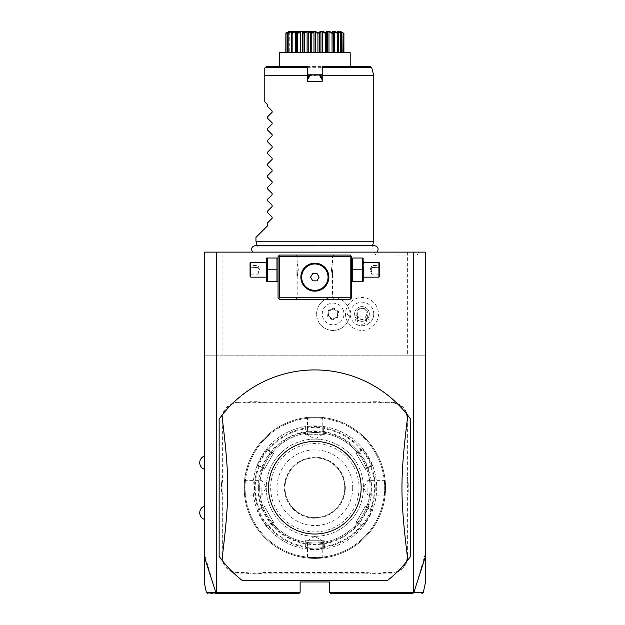 <?xml version="1.0" encoding="UTF-8"?>
<svg xmlns="http://www.w3.org/2000/svg" width="625" height="625" viewBox="0 0 625 625"><rect width="100%" height="100%" fill="white"/><g stroke="black" fill="none" stroke-linecap="round" stroke-linejoin="round"><path stroke-width="0.47" stroke-dasharray="3.12 2.34" d="M425.297 556.984L425.297 252.125L204.414 252.125L204.414 355.203L222.086 355.203L222.086 252.125M314.859 252.125L252.609 252.125L314.859 252.125M396.469 252.125L418.789 252.125L396.469 252.125M350.195 255.07L279.516 255.07L278.047 256.547L278.047 297.773L279.516 299.25L350.195 299.25L351.672 297.773L351.672 256.547L350.195 255.07M387.461 580.5A117.805 117.805 0 0 0 410.57 556.406L410.57 419.055A117.805 117.805 0 0 0 219.141 419.055L219.141 556.406A117.805 117.805 0 0 0 242.25 580.5M407.625 252.125L407.625 355.203L425.297 355.203L216.195 355.203L216.195 592.281L215.82 592.57L204.414 553.938L204.414 581.547L204.414 556.984M204.414 553.938L204.414 355.203L216.195 355.203M204.414 462.695L204.414 469.32L204.414 462.695M204.414 512.766L204.414 506.133L204.414 512.766M407.625 355.203L222.086 355.203M343.156 309.891A10.844 10.844 0 0 1 337.203 324.016A10.844 10.844 0 0 1 323.07 318.055A10.844 10.844 0 0 1 329.031 303.93A10.844 10.844 0 0 1 343.156 309.891M378.453 313.969A16.477 16.477 0 0 1 361.977 330.453A16.477 16.477 0 0 1 345.5 313.969A16.477 16.477 0 0 1 361.977 297.492A16.477 16.477 0 0 1 378.453 313.969M331.055 593.75L329.578 592.281L413.516 592.281L413.516 355.203M329.578 592.281L329.578 581.969L300.133 581.969L300.133 592.281L298.656 593.75M216.195 592.281L300.133 592.281M407.039 418.523L407.625 418.523L407.625 477.453A30.336 30.336 0 0 0 408.211 483.398L408.211 492.055L407.625 492A30.922 30.922 0 0 0 407.039 498.008L407.039 556.938A15.609 15.609 0 0 1 391.43 572.547L385.508 572.547A30.922 30.922 0 0 0 379.5 573.133L370.961 573.133A30.922 30.922 0 0 0 364.953 572.547L264.758 572.547A30.922 30.922 0 0 0 258.758 573.133L250.211 573.133A30.922 30.922 0 0 0 244.203 572.547L238.289 572.547A15.609 15.609 0 0 1 222.68 556.938L222.68 498.008A30.922 30.922 0 0 0 222.086 492L222.086 483.461A30.922 30.922 0 0 0 222.68 477.453L222.68 418.523A15.609 15.609 0 0 1 238.289 402.914L244.203 402.914A30.922 30.922 0 0 0 250.211 402.32L258.758 402.32A30.922 30.922 0 0 0 264.758 402.914L364.953 402.914A30.922 30.922 0 0 0 370.961 402.32L379.5 402.32A30.922 30.922 0 0 0 385.508 402.914L391.43 402.914A15.609 15.609 0 0 1 407.039 418.523L407.039 477.453A30.922 30.922 0 0 0 407.625 483.461L407.625 492M407.625 418.523A16.195 16.195 0 0 0 391.43 402.32L385.508 402.32A30.336 30.336 0 0 1 379.555 401.734L379.5 402.32M264.758 402.914L264.758 402.32L364.953 402.32A30.336 30.336 0 0 0 370.898 401.734L379.555 401.734M264.758 402.32A30.336 30.336 0 0 1 258.812 401.734L258.758 402.32M238.289 402.914L238.289 402.32L244.203 402.32A30.336 30.336 0 0 0 250.156 401.734L258.812 401.734M238.289 402.32A16.195 16.195 0 0 0 222.086 418.523L222.086 477.453A30.336 30.336 0 0 1 221.5 483.398L222.086 483.461M222.68 556.938L222.086 556.938L222.086 498.008A30.336 30.336 0 0 0 221.5 492.055L221.5 483.398M222.086 556.938A16.195 16.195 0 0 0 238.289 573.133L244.203 573.133A30.336 30.336 0 0 1 250.156 573.727L250.211 573.133M364.953 572.547L364.953 573.133L264.758 573.133A30.336 30.336 0 0 0 258.812 573.727L250.156 573.727M364.953 573.133A30.336 30.336 0 0 1 370.898 573.727L370.961 573.133M391.43 572.547L391.43 573.133L385.508 573.133A30.336 30.336 0 0 0 379.555 573.727L370.898 573.727M391.43 573.133A16.195 16.195 0 0 0 407.625 556.938L407.625 498.008A30.336 30.336 0 0 1 408.211 492.055M425.297 553.938L413.891 592.57L413.516 592.281M413.836 592.602L412.398 593.75M215.875 592.602L216.977 593.75M215.867 592.586C203.219 592.586 203.203 592.586 215.82 592.57M207.852 593.75L210.68 593.75M212.477 593.75L215.508 593.75M413.891 592.57C426.508 592.586 426.492 592.586 413.852 592.586M408.211 483.398L407.625 483.461M370.898 401.734L370.961 402.32M250.156 401.734L250.211 402.32M221.5 492.055L222.086 492M258.812 573.727L258.758 573.133M379.555 573.727L379.5 573.133M258.016 487.727A56.836 56.836 0 0 0 314.859 544.57A56.836 56.836 0 0 0 371.695 487.727A56.836 56.836 0 0 0 314.859 430.891A56.836 56.836 0 0 0 258.016 487.727M258.609 487.727A56.25 56.25 0 0 1 314.859 431.477A56.25 56.25 0 0 1 371.109 487.727A56.25 56.25 0 0 1 314.859 543.977A56.25 56.25 0 0 1 258.609 487.727M314.859 542.945A55.219 55.219 0 0 1 259.641 487.727A55.219 55.219 0 0 1 314.859 432.508A55.219 55.219 0 0 1 370.078 487.727A55.219 55.219 0 0 1 314.859 542.945A55.219 55.219 0 0 0 370.078 487.727A55.219 55.219 0 0 0 314.859 432.508A55.219 55.219 0 0 0 259.641 487.727A55.219 55.219 0 0 0 314.859 542.945M314.859 557.523A69.797 69.797 0 0 1 245.062 487.727A69.797 69.797 0 0 1 314.859 417.93A69.797 69.797 0 0 1 384.656 487.727A69.797 69.797 0 0 1 314.859 557.523A69.797 69.797 0 0 1 245.062 487.727A69.797 69.797 0 0 1 314.859 417.93A69.797 69.797 0 0 1 384.656 487.727A69.797 69.797 0 0 1 314.859 557.523M314.859 558.406A70.68 70.68 0 0 1 244.172 487.727A70.68 70.68 0 0 1 314.859 417.047L314.859 417.047C304.508 417.547 304.508 417.547 314.859 417.047C304.508 417.547 304.508 417.547 314.859 417.047L314.859 417.047A70.68 70.68 0 0 1 385.539 487.727A70.68 70.68 0 0 1 314.859 558.406C304.5 557.914 304.5 557.914 314.859 558.406C304.5 557.914 304.5 557.914 314.859 558.406L314.859 558.406A70.68 70.68 0 0 1 244.172 487.727A70.68 70.68 0 0 1 314.859 417.047C325.211 417.547 325.211 417.547 314.859 417.047C325.211 417.547 325.211 417.547 314.859 417.047A70.68 70.68 0 0 1 385.539 487.727A70.68 70.68 0 0 1 314.859 558.406L314.859 558.406C325.211 557.914 325.211 557.914 314.859 558.406C325.211 557.914 325.211 557.914 314.859 558.406L314.859 557.82C305.359 557.328 305.359 557.328 314.859 557.82C305.359 557.328 305.359 557.328 314.859 557.82C324.352 557.328 324.352 557.328 314.859 557.82C324.352 557.328 324.352 557.328 314.859 557.82L314.859 558.406M244.18 487.727C244.672 477.375 244.672 477.375 244.18 487.727C244.672 477.375 244.672 477.375 244.18 487.727C244.672 498.086 244.672 498.086 244.18 487.727C244.672 498.086 244.672 498.086 244.18 487.727L244.766 487.727C245.258 478.234 245.258 478.234 244.766 487.727C245.258 478.234 245.258 478.234 244.766 487.727C245.258 497.227 245.258 497.227 244.766 487.727C245.258 497.227 245.258 497.227 244.766 487.727L244.18 487.727M385.539 487.727C385.039 477.375 385.039 477.375 385.539 487.727C385.039 477.375 385.039 477.375 385.539 487.727C385.039 498.086 385.039 498.086 385.539 487.727C385.039 498.086 385.039 498.086 385.539 487.727L384.945 487.727C384.453 478.234 384.453 478.234 384.945 487.727C384.453 478.234 384.453 478.234 384.945 487.727C384.453 497.227 384.453 497.227 384.945 487.727C384.453 497.227 384.453 497.227 384.945 487.727L385.539 487.727M314.859 417.641C324.352 418.125 324.352 418.125 314.859 417.641C324.352 418.125 324.352 418.125 314.859 417.641C305.359 418.125 305.359 418.125 314.859 417.641C305.359 418.125 305.359 418.125 314.859 417.641L314.859 417.047L314.859 417.641M305.406 434.719L306.023 434.719L306.023 427.203L305.344 426.617L306.023 427.203L305.344 426.617L305.406 434.719L324.305 434.719L324.367 426.617L314.859 425.883L305.344 426.617A61.844 61.844 0 0 0 266.688 448.938C266.344 447.945 256.148 465.594 257.18 465.414A61.844 61.844 0 0 0 257.18 510.047C256.141 509.836 266.328 527.492 266.695 526.523A61.844 61.844 0 0 0 305.344 548.836L314.859 549.578A61.844 61.844 0 0 1 253.008 487.727A61.844 61.844 0 0 1 314.859 425.883A61.844 61.844 0 0 1 376.703 487.727A61.844 61.844 0 0 1 314.859 549.578L324.367 548.836A61.844 61.844 0 0 0 362.734 526.875A61.844 61.844 0 0 0 363.023 526.523C363.367 527.516 373.562 509.867 372.539 510.047L372.539 510.047A61.844 61.844 0 0 0 372.695 509.617A61.844 61.844 0 0 0 372.695 465.844A61.844 61.844 0 0 0 372.539 465.414C373.57 465.617 363.383 447.961 363.023 448.938A61.844 61.844 0 0 0 324.82 426.695A61.844 61.844 0 0 0 324.367 426.617L323.688 427.203L314.859 426.469L306.023 427.203L306.023 434.719L323.688 434.719L323.688 427.203L323.688 428.969L324.305 428.82A59.664 59.664 0 0 1 361.148 450.094L361.328 450.695L356.344 453.57L365.18 468.875L371.695 465.117C372.68 465.25 363.258 448.914 362.859 449.812L361.328 450.695M314.859 439.133L314.859 439.133A48.594 48.594 0 0 0 266.266 487.727A48.594 48.594 0 0 0 314.859 536.32A48.594 48.594 0 0 0 363.445 487.727A48.594 48.594 0 0 0 314.859 439.133A48.594 48.594 0 0 0 266.266 487.727A48.594 48.594 0 0 0 314.859 536.32A48.594 48.594 0 0 0 363.445 487.727A48.594 48.594 0 0 0 314.859 439.133L307.492 434.719L307.492 418.094L306.836 417.508M314.859 548.102A60.375 60.375 0 0 1 254.484 487.727A60.375 60.375 0 0 1 314.859 427.359A60.375 60.375 0 0 1 375.227 487.727A60.375 60.375 0 0 1 314.859 548.102M306.023 548.258L305.344 548.836L306.023 548.258L314.859 548.984L323.688 548.258L323.688 540.742L306.023 540.742L306.023 548.258L305.344 548.836L306.023 548.258L306.023 540.742L305.406 540.742L305.344 548.836L304.891 548.766M266.852 525.641L266.688 526.523L266.852 525.641L273.367 521.883L264.531 506.586L258.023 510.344C257.031 510.211 266.461 526.547 266.859 525.641L273.367 521.883L273.672 522.422L264.219 506.047L257.18 510.047L258.023 510.344L257.18 510.047L258.023 510.344L264.531 506.586L264.219 506.047M259.555 466L259.117 466.453L257.18 465.414L258.023 465.117L257.18 465.414L258.023 465.117L264.531 468.875L273.367 453.57L266.859 449.812C266.461 448.906 257.039 465.234 258.023 465.117L264.531 468.875L264.219 469.406L273.672 453.039L266.688 448.938L266.852 449.812L266.688 448.938L266.859 449.812L273.367 453.57L273.672 453.039M268.383 450.695L268.562 450.094A59.664 59.664 0 0 1 305.406 428.82L306.023 428.969M264.219 469.406L259.117 466.453A59.664 59.664 0 0 0 259.117 509L259.555 509.461M266.695 526.523L266.859 525.641L266.695 526.523L268.562 525.367L268.383 524.758M273.672 522.422L268.562 525.367A59.664 59.664 0 0 0 305.406 546.641L306.023 546.492M363.023 448.938L362.859 449.812L363.023 448.938L362.859 449.812L363.023 448.938L356.039 453.039L365.492 469.406L370.594 466.453A59.664 59.664 0 0 1 370.594 509L365.492 506.047L356.039 522.422L363.023 526.523L362.859 525.641C363.25 526.547 372.672 510.227 371.695 510.344L365.18 506.586L371.695 510.344L372.531 510.039L370.594 509L370.164 509.461M323.695 548.258L324.375 548.836L323.688 548.258L324.367 548.836L323.688 548.258L324.367 548.836L324.305 546.641L323.688 546.492L323.688 540.742L324.305 540.742L305.406 540.742M370.164 466L370.594 466.453L372.539 465.414L371.695 465.117L372.539 465.414L371.695 465.117L365.18 468.875L365.492 469.406M323.695 427.203L324.82 426.695M314.859 531.906A44.172 44.172 0 0 1 270.68 487.727A44.172 44.172 0 0 1 314.859 443.555A44.172 44.172 0 0 1 359.031 487.727A44.172 44.172 0 0 1 314.859 531.906M323.688 548.258L323.688 546.492M361.328 524.758L356.344 521.883L361.328 524.758L361.148 525.367A59.664 59.664 0 0 1 324.305 546.641L324.305 540.742M362.859 525.641L362.734 526.875M356.039 522.422L365.492 506.047M362.859 449.812L356.344 453.57L356.039 453.039M324.305 434.719L323.688 434.719L323.688 428.969M314.859 457.836A29.891 29.891 0 0 1 344.75 487.727A29.891 29.891 0 0 1 314.859 517.617A29.891 29.891 0 0 1 284.961 487.727A29.891 29.891 0 0 1 314.859 457.836A29.891 29.891 0 0 1 344.75 487.727A29.891 29.891 0 0 1 314.859 517.617A29.891 29.891 0 0 1 284.961 487.727A29.891 29.891 0 0 1 314.859 457.836M352.703 487.727A37.844 37.844 0 0 1 314.859 525.57A37.844 37.844 0 0 1 277.016 487.727A37.844 37.844 0 0 1 314.859 449.883A37.844 37.844 0 0 1 352.703 487.727M367.867 487.727L367.867 495.094L367.867 487.727M385.078 495.75L384.492 495.094L367.867 495.094L363.445 487.742L367.867 480.367L384.492 480.367L385.078 479.711M314.859 540.742L307.492 540.742L314.859 540.742M314.859 536.32L307.492 540.742L307.492 557.367L306.836 557.953M261.844 487.727L261.844 495.094L261.844 487.727M244.633 495.75L245.219 495.094L261.844 495.094L266.266 487.742L261.844 480.367L245.219 480.367L244.633 479.711M349.359 316.836A16.492 16.492 0 0 1 317.836 320.188A16.492 16.492 0 0 1 326.898 298.695A16.492 16.492 0 0 1 349.359 311.109L349.367 311.18A16.492 16.492 0 0 0 324.07 300.18A16.492 16.492 0 0 0 324.07 327.766A16.492 16.492 0 0 0 349.367 316.766L347.078 313.969L349.359 311.109M349.367 316.766A12.914 12.914 0 0 1 349.367 311.18M367.078 316.914L369.766 322.805A11.781 11.781 0 0 0 373.758 313.969L373.758 313.969A11.781 11.781 0 0 1 361.977 325.75A11.781 11.781 0 0 1 350.195 313.969L350.195 313.969A11.781 11.781 0 0 0 354.188 322.805L356.875 316.914A5.891 5.891 0 0 1 365.766 309.461A5.891 5.891 0 0 1 367.078 316.914L356.875 316.914M373.758 313.969A11.781 11.781 0 0 0 361.977 302.195A11.781 11.781 0 0 0 350.195 313.969A11.781 11.781 0 0 1 361.977 302.195A11.781 11.781 0 0 1 373.758 313.969M369.766 322.805C364.57 326.695 359.383 326.695 354.188 322.805M361.977 324.203A4.414 3.125 0 0 0 366.391 321.086A4.414 3.125 0 0 0 361.977 317.961A4.414 3.125 0 0 0 357.562 321.086A4.414 3.125 0 0 0 361.977 324.203M365.789 310.133A4.414 3.125 0 0 0 361.977 308.586A4.414 3.125 0 0 0 358.164 310.133C360.703 308.086 363.25 308.086 365.789 310.133L366.391 313.969C365.906 317.672 364.43 319.508 361.977 319.477C359.516 319.508 358.047 317.672 357.562 313.969L357.562 321.086M366.391 321.086L366.391 313.969M354.617 313.969A7.359 7.359 0 0 1 361.977 306.609A7.359 7.359 0 0 1 369.336 313.969A7.359 7.359 0 0 1 361.977 321.336A7.359 7.359 0 0 1 354.617 313.969A7.359 7.359 0 0 1 361.977 306.609A7.359 7.359 0 0 1 369.336 313.969A7.359 7.359 0 0 1 361.977 321.336A7.359 7.359 0 0 1 354.617 313.969M357.562 313.969L358.164 310.133M332.297 319.898L327.57 316.227L328.391 310.297L333.938 308.047L338.656 311.719L337.836 317.648L332.297 319.898L332.398 319.148L328.281 315.938L328.992 310.766L333.828 308.797L337.953 312.008L337.234 317.18L332.398 319.148L328.453 315.867L329.141 310.883L333.805 308.984L337.781 312.078L337.086 317.062L332.43 318.961M327.57 316.227L328.281 315.938L329.141 310.883M337.836 317.648L337.086 317.062M338.656 311.719L337.953 312.008L337.234 317.18L332.398 319.148L328.453 315.867M333.938 308.047L333.828 308.797L337.781 312.078M328.391 310.297L328.992 310.766L333.805 308.984M314.859 255.07L295.711 255.07L314.859 255.07M351.672 269.797L351.672 280.75L351.672 269.797M314.859 299.25L295.711 299.25L314.859 299.25M278.047 269.797L278.047 280.75L278.047 269.797M312.867 263.312L312.203 263.422M308.898 264.5L308.25 264.828M307.602 265.203L306.961 265.617M306.328 266.07L305.711 266.57M305.117 267.117L304.539 267.711M304 268.336L303.492 269M301.953 271.766L301.688 272.43M301.477 273.086L301.297 273.711M301.156 274.32L301.047 274.914M300.969 275.484L300.875 276.609M300.867 277.156L300.914 278.266M300.969 278.836L301.156 280M301.297 280.609L301.477 281.234M301.688 281.883L301.953 282.555M304.539 286.609L305.117 287.203M305.711 287.75L306.328 288.25M306.961 288.703L307.602 289.117M308.25 289.492L308.898 289.82M312.203 290.898L312.867 291.008M316.844 291.008L317.508 290.898M320.812 289.82L321.461 289.492M322.117 289.117L322.758 288.703M323.383 288.25L324 287.75M324.594 287.203L325.172 286.609M325.711 285.984L326.219 285.32M327.766 282.555L328.023 281.883M328.234 281.234L328.414 280.609M328.555 280L328.664 279.406M328.742 278.836L328.836 277.711M328.844 277.156L328.805 276.047M328.742 275.484L328.555 274.32M328.414 273.711L328.234 273.086M328.023 272.43L327.758 271.766M325.172 267.711L324.594 267.117M324 266.57L323.383 266.07M322.758 265.617L322.117 265.203M321.461 264.828L320.812 264.5M314.859 256.547L297.188 256.547L314.859 256.547M314.859 263.172C321.602 261.93 330.016 271.57 328.844 277.156C330.016 282.75 321.602 292.391 314.859 291.148C308.109 292.383 299.695 282.75 300.867 277.156C299.695 271.57 308.109 261.93 314.859 263.172A13.992 13.992 0 0 0 300.867 277.156A13.992 13.992 0 0 0 314.859 291.148A13.992 13.992 0 0 0 328.844 277.156A13.992 13.992 0 0 0 314.859 263.172M314.859 297.773L297.188 297.773L314.859 297.773M331.406 269.797C332.633 277.773 332.633 277.773 331.406 269.797C332.633 277.773 332.633 277.773 331.406 269.797C332.633 261.82 332.633 261.82 331.406 269.797C332.633 261.82 332.633 261.82 331.406 269.797M298.305 269.797C297.078 277.773 297.078 277.773 298.305 269.797C297.078 277.773 297.078 277.773 298.305 269.797C297.078 261.82 297.078 261.82 298.305 269.797C297.078 261.82 297.078 261.82 298.305 269.797M312.734 280.844L316.984 280.844L319.109 277.156L316.984 273.477L312.734 273.477L310.602 277.156L312.734 280.844M296.891 269.797L296.891 275.984L296.891 269.797M297.188 269.797L297.188 275.688L297.188 269.797M332.82 269.797L332.82 275.984L332.82 269.797M332.523 269.797L332.523 275.688L332.523 269.797M267.336 269.797L267.336 281.578L276.969 281.578L276.969 258.016L267.336 258.016L267.336 269.797L276.969 269.797M266.266 280.75L266.266 258.844M266.266 269.797L266.266 277.156L266.266 269.797M250.805 262.438L250.805 277.156M250.062 276.422L250.062 263.172M250.062 264.57L250.062 267.188L250.062 264.57L250.82 265.445L250.82 271.977L250.82 265.445L258.016 265.445L259.609 269.797L258.016 274.148L258.016 271.977L250.82 271.977L250.82 274.148L250.82 271.977L250.062 272.406L250.062 267.188L250.062 275.023L250.062 272.406L250.82 271.977L258.016 271.977L259.609 269.797L258.016 267.617L250.062 267.188L258.016 267.617L258.016 265.445L258.016 267.617L259.609 269.797L258.016 271.977L258.016 267.617L258.016 274.148L250.82 274.148L250.062 275.023M362.375 269.797L362.375 281.578L352.742 281.578L352.742 258.016L362.375 258.016L362.375 269.797L352.742 269.797M363.445 280.75L363.445 258.844M363.445 269.797L363.445 277.156L363.445 269.797M378.914 277.156L378.914 262.438M379.648 263.172L379.648 276.422M379.648 264.57L379.648 267.188L379.648 264.57L378.891 265.445L378.891 271.977L378.891 265.445L371.695 265.445L370.102 269.797L371.695 274.148L371.695 271.977L378.891 271.977L378.891 274.148L378.891 271.977L379.648 272.406L379.648 267.188L379.648 275.023L379.648 272.406L378.891 271.977L371.695 271.977L370.102 269.797L371.695 267.617L379.648 267.188L371.695 267.617L371.695 265.445L371.695 267.617L370.102 269.797L371.695 271.977L371.695 267.617L371.695 274.148L378.891 274.148L379.648 275.023M314.859 246.07L257.25 246.07L314.859 246.07M373.758 241.227L255.953 241.227M309.547 75.102L307.492 74.797L307.492 66.594L279.516 66.594L350.195 66.594L322.219 66.594L322.219 81.312L307.492 81.312L307.492 75.617M307.492 74.797L307.492 75.234M370.258 66.594L266.266 66.594L265.172 67.68L371.68 67.68M322.219 74.797L319.648 74.797L320.188 75.117M279.516 52.711L350.195 52.711M317.93 52.711L310.312 52.711L317.93 52.711L317.93 33.406L318.523 33.016L319.406 33.406L319.406 52.711L326.719 52.711L319.406 52.711M310.312 52.711L302.992 52.711L310.312 52.711L310.312 33.406L310.898 33.016L311.781 33.406L311.781 52.711M302.992 52.711L296.492 52.711L302.992 52.711L302.992 33.406L303.539 33.016L302.859 31.844M296.492 52.711L287.594 52.711L296.57 52.711L296.492 33.406L296.953 33.016C297.93 30.617 296.203 30.617 291.766 33.016L292.141 52.711L292.141 31.688L292.141 52.711M287.594 52.711L285.805 52.711L289.266 52.711L287.594 52.711L287.594 33.406L289.117 31.852M285.805 52.711L288.133 52.711L285.805 52.711L285.805 33.406L288.133 31.688L288.133 52.711L288.117 31.781L288.57 31.328M326.719 52.711L333.227 52.711L326.719 52.711L326.719 33.406L327.469 31.688L327.469 52.711L327.469 31.688L328.969 31.688L328.969 52.711M333.227 52.711L342.125 52.711L333.141 52.711L333.398 32.891L333.398 52.711M342.125 52.711L343.906 52.711L340.445 52.711L342.125 52.711L342.125 33.406L340.445 31.688L340.445 52.711L340.445 31.688L340.898 31.688L340.898 52.711L340.898 32.133M343.906 52.711L341.586 52.711L343.906 52.711L343.906 33.406L341.586 31.688L341.586 52.711L341.594 31.781L341.148 31.328M319.406 33.406L320.938 31.688L320.938 52.711M320.938 31.688L322.609 31.688L322.609 52.711M322.609 31.688L325.352 33.406L325.352 52.711M326.867 31.82L326.172 33.016L326.719 33.406M326.172 33.016L320.727 31.516M325.352 33.406L325.898 33.016M328.969 31.688L332.047 33.406L332.047 52.711M332.734 32.844L333.227 33.406L333.141 52.711L333.141 31.688L334.367 31.688L334.367 52.711M332.758 33.016L327.273 31.5M332.047 33.406L332.523 33.016M334.367 31.688L337.578 33.406L337.578 52.711L337.57 31.688L338.438 31.688L338.438 52.711L338.438 33.266M337.5 31.977L338.477 33.406L338.477 52.711M338.125 33.016L334.375 31.508L332.734 31.945M337.578 33.406L337.945 33.016M338.477 33.406L337.57 31.688L337.57 52.711M338.438 31.688L341.555 33.406L341.555 52.711M341.906 33.016L340.359 31.625L341.789 33.016L338.039 31.398M341.555 33.406L341.789 33.016M340.898 31.688L343.711 33.406L343.711 52.711M341.75 31.703L343.906 33.406L341.586 31.688L341.586 52.711M343.836 33.016L340.789 31.508M343.711 33.406L343.805 33.016M340.594 31.852L341.297 32.625L340.711 31.469M296.953 33.016L297.664 33.406L300.742 31.688L302.242 31.969M292.141 33.406L295.344 31.688L296.57 31.688L296.312 52.711M291.273 33.266L291.273 52.711L291.273 31.688L292.141 31.688L291.234 33.406L291.234 52.711M289.352 31.625L288.414 32.625L289.352 31.625L285.914 33.016L286 33.406L289.266 31.688L289.266 52.711L289.266 31.688L287.594 33.406L289.305 31.672M288.812 32.133L288.812 31.688M285.914 33.016L288.133 31.688L288.133 52.711M286 33.406L286 52.711M290.523 31.82L287.922 33.016L288.156 52.711M288.156 33.406L291.273 31.688M291.766 33.016L291.062 31.602M291.234 33.406L291.586 33.016M295.344 31.688L295.344 52.711M297.664 33.406L297.664 52.711M300.742 31.688L300.742 52.711M302.242 31.688L302.242 52.711L302.242 31.688L302.992 33.406M304.906 32.414L303.812 33.016L304.367 33.406L304.367 52.711M304.367 33.406L307.102 31.688L307.102 52.711M307.102 31.688L308.781 31.688L308.781 52.711M308.781 31.688L310.312 33.406M311.781 33.406L313.984 31.688L313.984 52.711M313.984 31.688L315.727 31.688L315.727 52.711M315.727 31.688L317.93 33.406M314.812 31.328L312.742 32.008M312.266 32.289L311.188 33.016M318.477 32.984L317.484 32.312M317.461 32.297L314.961 31.328M320.719 31.516L320.25 31.758M320.141 31.836L319.438 32.398M319.43 32.406L318.867 32.961M337.953 31.375L337.406 31.758M302.805 31.773L302.211 31.398M302.18 31.391L299.945 31.758M299.797 31.812L298.422 32.414M298.398 32.43L297.578 32.82M309.461 31.758L306.922 31.523M305.539 32.094L304.977 32.383M255.953 237.398L267.734 225.625L267.734 222.68L272.125 218.297L272.125 217.047L267.734 212.656L267.734 210.898L272.125 206.516L272.125 205.266L267.734 200.883L267.734 199.117L272.125 194.734L272.125 193.484L267.734 189.102L267.734 187.344L272.125 182.953L272.125 181.703L267.734 177.32L267.734 175.562L272.125 171.172L272.125 169.922L267.734 165.539L267.734 163.781L272.125 159.391L272.125 158.148L267.734 153.758L267.734 152L272.125 147.617L272.125 146.367L267.734 141.977L267.734 140.219L272.125 135.836L272.125 134.586L267.734 130.195L267.734 128.438L272.125 124.055L272.125 122.805L267.734 118.422L267.734 116.656L272.125 112.273L272.125 111.023L267.734 106.641L267.734 104.875L264.789 101.93L264.789 75.234L373.703 75.234M396.469 255.07L417.086 255.07L396.469 255.07M407.039 477.453L407.625 477.453M391.43 402.914L391.43 402.32M385.508 402.914L385.508 402.32M364.953 402.914L364.953 402.32M244.203 402.914L244.203 402.32M222.68 418.523L222.086 418.523M222.68 477.453L222.086 477.453M222.68 498.008L222.086 498.008M238.289 572.547L238.289 573.133M244.203 572.547L244.203 573.133M264.758 572.547L264.758 573.133M385.508 572.547L385.508 573.133M407.039 556.938L407.625 556.938M407.039 498.008L407.625 498.008M314.859 549.578L314.859 548.984M314.859 425.883L314.859 426.469M314.859 518.211A30.484 30.484 0 0 1 284.375 487.727A30.484 30.484 0 0 1 314.859 457.25A30.484 30.484 0 0 1 345.336 487.727A30.484 30.484 0 0 1 314.859 518.211M264.789 75.617L373.758 75.617M322.875 557.953L322.219 557.367L322.219 540.742L314.867 536.32M322.875 417.508L322.219 418.094L322.219 434.719L314.867 439.133M266.859 449.812L266.977 448.578M257.18 465.414L258.023 465.117M258.023 510.344L257.016 509.617M371.688 465.117L372.695 465.844M372.539 510.047L372.695 509.617M324.367 548.836L324.82 548.766M334 255.07L332.523 256.547L332.523 263.906M334 299.25L332.523 297.773L332.523 275.688M297.188 275.688L297.188 297.773L295.711 299.25M295.711 255.07L297.188 256.547L297.188 263.906M372.586 245.586L372.461 246.07L374.328 245.586L255.383 245.586L257.25 246.07L257.125 245.586M374.156 252.125L375.859 255.07M418.789 252.125L417.086 255.07"/><path stroke-width="0.94" d="M207.852 593.75L206.414 592.586L204.414 583.203L204.414 252.125L425.297 252.125L425.297 583.203L423.297 592.586L421.859 593.75M413.461 252.125L413.461 592.281L413.852 592.586L425.297 556.984M204.414 556.984L215.867 592.586L216.977 593.75L298.656 593.75L300.133 592.281L216.258 592.281L216.258 252.125M413.461 592.281L329.578 592.281L329.578 581.969L300.133 581.969L300.133 592.281M242.25 580.5L387.461 580.5A117.805 117.805 0 0 0 407.805 560.094L410.57 556.406L410.57 419.055L407.805 415.359A117.805 117.805 0 0 0 221.906 415.359L219.141 419.055L219.141 556.406L221.906 560.094A117.805 117.805 0 0 0 242.25 580.5L387.461 580.5M216.133 592.719L216.258 592.281M331.055 593.75L412.734 593.75L331.055 593.75L329.578 592.281M215.867 592.586C203.219 592.586 203.203 592.586 215.82 592.57M210.68 593.75L212.477 593.75M215.508 593.75L216.977 593.75M298.656 593.75L217.313 593.75M413.578 592.719L412.398 593.75M413.891 592.57C426.508 592.586 426.492 592.586 413.852 592.586M350.93 255.805L350.195 255.07L279.516 255.07L278.047 256.547L278.047 297.773L279.516 299.25L350.195 299.25L351.672 297.773L351.672 256.547L350.93 255.805L350.195 256.547L279.516 256.547L278.781 255.805M279.516 256.547L279.516 297.773L350.195 297.773L350.93 298.508M350.195 297.773L350.195 256.547M320.812 264.5L314.859 263.172A13.992 13.992 0 0 1 328.844 277.156A13.992 13.992 0 0 1 314.859 291.148A13.992 13.992 0 0 1 300.867 277.156A13.992 13.992 0 0 1 314.859 263.172L312.867 263.312M279.516 297.773L278.781 298.508M312.203 263.422L308.898 264.5M308.25 264.828L307.602 265.203M306.961 265.617L306.328 266.07M305.711 266.57L305.117 267.117M304.539 267.711L304 268.336M303.492 269L303.031 269.68M302.898 269.898L302.258 271.078M302.156 271.305L301.953 271.766M301.688 272.43L301.477 273.086M301.297 273.711L301.156 274.32M301.047 274.914L300.969 275.484M300.875 276.609L300.867 277.156M300.914 278.266L300.969 278.836M301.156 280L301.297 280.609M301.477 281.234L301.688 281.883M301.953 282.555L302.969 284.539M303.031 284.641L303.898 285.859M304 285.984L304.539 286.609M305.117 287.203L305.711 287.75M306.328 288.25L306.961 288.703M307.602 289.117L308.25 289.492M308.898 289.82L312.203 290.898M312.867 291.008L316.844 291.008M317.508 290.898L320.812 289.82M321.461 289.492L322.117 289.117M322.758 288.703L323.383 288.25M324 287.75L324.594 287.203M325.172 286.609L325.711 285.984M326.219 285.32L326.68 284.633M326.82 284.414L327.453 283.242M327.562 283.016L327.766 282.555M328.023 281.883L328.234 281.234M328.414 280.609L328.555 280M328.664 279.406L328.742 278.836M328.836 277.711L328.844 277.156M328.805 276.047L328.742 275.484M328.555 274.32L328.414 273.711M328.234 273.086L328.023 272.43M327.758 271.766L326.742 269.789M326.68 269.68L325.82 268.477M325.711 268.336L325.172 267.711M324.594 267.117L324 266.57M323.383 266.07L322.758 265.617M322.117 265.203L321.461 264.828M314.859 290.352A13.195 13.195 0 0 0 328.047 277.156A13.195 13.195 0 0 0 314.859 263.969A13.195 13.195 0 0 1 328.047 277.156A13.195 13.195 0 0 1 314.859 290.352A13.195 13.195 0 0 1 301.664 277.156A13.195 13.195 0 0 1 314.859 263.969A13.195 13.195 0 0 0 301.664 277.156A13.195 13.195 0 0 0 314.859 290.352M310.602 277.156L312.734 280.844L316.984 280.844L319.109 277.156L316.984 273.477L312.734 273.477L310.602 277.156M267.336 269.797L267.336 281.578L276.969 281.578L276.969 258.016L267.336 258.016L267.336 269.797L276.969 269.797M266.602 258.016L266.602 281.578M250.805 277.156L250.805 262.438L250.062 263.172L250.062 276.422L250.805 277.156L266.266 277.156M352.742 269.797L352.742 281.578L362.375 281.578L362.375 269.797L352.742 269.797L352.742 258.016L362.375 258.016L362.375 269.797M363.117 258.016L363.117 281.578M363.445 262.438L378.914 262.438L378.914 277.156L363.445 277.156M378.914 277.156L379.648 276.422L379.648 263.172L378.914 262.438M407.805 560.094C400.008 496.453 400.008 479.008 407.805 415.359M314.859 534.031A46.297 46.297 0 0 0 361.156 487.727A46.297 46.297 0 0 0 314.859 441.43A46.297 46.297 0 0 0 268.555 487.727A46.297 46.297 0 0 0 314.859 534.031M221.906 415.359C229.711 479.008 229.711 496.453 221.906 560.094M257.25 246.07L255.953 241.227L373.758 241.227L372.461 246.07M264.789 68.062L264.789 75.234L307.492 75.234L307.492 66.594L266.266 66.594L264.789 68.062L264.789 75.617L307.492 75.234L307.492 81.312L322.219 81.312L322.219 75.234L373.703 75.234L371.68 67.68L322.219 67.68L322.219 75.234M322.219 67.68L322.219 66.594L370.258 66.594L371.68 67.68M322.219 79.883L319.227 74.797L310.484 74.797L307.492 79.883M309.547 75.102L307.492 78.367L309.297 75.242L310.484 74.797M307.492 77.422L307.922 77.625M307.492 74.797L322.219 74.797M319.227 74.797L320.414 75.242L321.789 77.625L322.219 77.422M320.188 75.117L321.789 77.625M279.516 66.594L279.516 52.711L350.195 52.711L350.195 53.594M279.516 52.711L279.516 53.594M285.805 52.711L285.875 33.016C289.695 30.617 289.695 30.617 285.875 33.016C289.695 30.617 289.695 30.617 285.875 33.016L289.352 31.625L287.922 33.016C292.453 30.617 293.68 30.617 291.586 33.016L291.766 33.016C296.203 30.617 297.93 30.617 296.953 33.016L297.188 33.016C301.219 30.617 303.336 30.617 303.539 33.016L303.812 33.016C307.164 30.617 309.523 30.617 310.898 33.016L314.859 31.328L318.812 33.016C320.188 30.617 322.547 30.617 325.898 33.016L326.172 33.016C326.375 30.617 328.492 30.617 332.523 33.016L332.758 33.016C331.781 30.617 333.508 30.617 337.945 33.016L338.125 33.016C336.031 30.617 337.258 30.617 341.789 33.016L340.359 31.625L343.906 33.406L343.906 52.711M343.805 33.016L343.711 52.711M343.711 33.406L340.898 31.688L340.898 32.133M341.906 33.016L342.125 52.711M341.789 33.016L341.555 52.711M341.555 33.406L338.438 31.688L338.438 33.266M338.438 31.688L337.57 31.688L338.477 33.406L338.477 52.711M337.945 33.016L337.578 52.711M338.477 33.406L338.125 33.016M337.578 33.406L334.367 31.688L334.367 52.711M334.367 31.688L333.141 31.688L333.227 52.711M333.398 52.711L333.398 32.891L333.227 33.406L332.758 33.016M332.523 33.016L332.047 33.406L332.047 52.711M332.047 33.406L328.969 31.688L328.969 52.711M327.469 31.969L327.469 52.711L327.469 31.688L326.719 33.406L326.719 52.711M328.969 31.688L327.469 31.688M325.898 33.016L325.352 33.406L325.352 52.711M326.719 33.406L326.172 33.016M325.352 33.406L322.609 31.688L322.609 52.711M322.609 31.688L320.938 31.688L320.938 52.711M320.938 31.688L319.406 33.406L319.406 52.711M318.477 32.984L317.93 33.406L317.93 52.711M319.406 33.406L318.867 32.961M317.93 33.406L315.727 31.688L315.727 52.711M315.727 31.688L313.984 31.688L313.984 52.711M313.984 31.688L311.781 33.406L311.781 52.711M309.758 31.969L310.898 33.016L310.312 33.406L310.312 52.711M311.781 33.406L311.188 33.016M310.312 33.406L308.781 31.688L308.781 52.711M308.781 31.688L307.102 31.688L307.102 52.711M307.102 31.688L304.367 33.406L304.367 52.711M303.539 33.016L302.992 33.406L302.992 52.711M304.367 33.406L303.812 33.016M302.242 31.969L302.242 52.711L302.242 31.688L300.742 31.688L300.742 52.711M302.992 33.406L302.242 31.688M300.742 31.688L297.664 33.406L297.664 52.711M296.953 33.016L296.492 33.406L296.492 52.711M297.664 33.406L297.188 33.016L297.578 32.82M295.344 52.711L295.344 31.688L296.57 31.688L296.312 52.711M295.344 31.688L292.141 33.406L292.141 52.711M291.586 33.016L291.234 52.711M292.141 33.406L291.766 33.016M291.234 33.406L292.141 31.688L291.273 31.688L291.273 33.266M291.273 31.688L288.156 33.406L288.156 52.711M287.812 33.016L287.594 52.711M288.156 33.406L287.922 33.016M288.812 31.688L286 33.406L286 52.711M286 33.406L285.914 33.016M343.836 33.016C340.016 30.617 340.016 30.617 343.836 33.016M314.859 31.25L288.711 31.25L314.859 31.25M291.062 31.602L290.523 31.82M306.531 31.664L306.07 31.852M255.953 241.227L255.953 237.398L267.734 225.625L267.734 222.68L272.125 218.297L272.125 217.047L267.734 212.656L267.734 210.898L272.125 206.516L272.125 205.266L267.734 200.883L267.734 199.117L272.125 194.734L272.125 193.484L267.734 189.102L267.734 187.344L272.125 182.953L272.125 181.703L267.734 177.32L267.734 175.562L272.125 171.172L272.125 169.922L267.734 165.539L267.734 163.781L272.125 159.391L272.125 158.148L267.734 153.758L267.734 152L272.125 147.617L272.125 146.367L267.734 141.977L267.734 140.219L272.125 135.836L272.125 134.586L267.734 130.195L267.734 128.438L272.125 124.055L272.125 122.805L267.734 118.422L267.734 116.656L272.125 112.273L272.125 111.023L267.734 106.641L267.734 104.875L264.789 101.93L264.789 75.617M373.758 241.227L373.758 75.617L322.219 75.617M307.492 67.68L265.172 67.68M204.414 469.32C201.445 468.109 199.875 465.906 199.703 462.695C199.875 459.492 201.445 457.281 204.414 456.07M204.414 519.391C201.445 518.18 199.875 515.969 199.703 512.766C199.875 509.555 201.445 507.344 204.414 506.133M278.047 280.75L277.711 281.578M278.047 258.844L277.711 258.016M266.266 262.438L250.805 262.438M351.672 280.75L352 281.578M351.672 258.844L352 258.016M377.109 252.125C379.016 248.742 378.094 246.563 374.328 245.586L255.383 245.586C251.617 246.563 250.695 248.742 252.609 252.125M350.195 66.594L350.195 52.711"/></g></svg>
